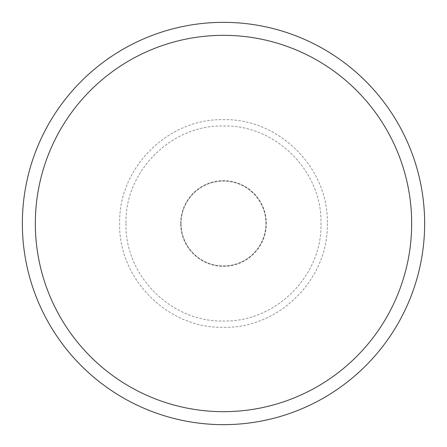 <?xml version="1.0" encoding="UTF-8"?>
<svg xmlns="http://www.w3.org/2000/svg" width="447" height="447" viewBox="0 0 447 447"><rect width="100%" height="100%" fill="white"/><g stroke="black" fill="none" stroke-linecap="round" stroke-linejoin="round"><path stroke-width="0.34" stroke-dasharray="2.23 1.68" d="M125.998 223.5C124.596 275.615 171.38 322.404 223.5 321.002C275.603 322.404 322.427 275.626 320.98 223.5C322.427 171.374 275.603 124.596 223.5 125.998C171.38 124.596 124.596 171.385 125.998 223.5M327.321 223.5C328.746 278.978 278.978 328.752 223.5 327.321C168.022 328.752 118.248 278.978 119.679 223.5C118.254 168.022 168.022 118.248 223.5 119.679C278.978 118.248 328.752 168.022 327.321 223.5M180.672 223.5A42.828 42.828 0 0 1 223.5 180.672A42.828 42.828 0 0 1 266.328 223.5A42.828 42.828 0 0 1 223.5 266.328A42.828 42.828 0 0 1 180.672 223.5A42.828 42.828 0 0 0 223.5 266.328A42.828 42.828 0 0 0 266.328 223.5A42.828 42.828 0 0 0 223.5 180.672A42.828 42.828 0 0 0 180.672 223.5M181.063 223.5A42.437 42.437 0 0 0 223.5 265.937A42.437 42.437 0 0 0 265.937 223.5A42.437 42.437 0 0 0 223.5 181.063A42.437 42.437 0 0 0 181.063 223.5A42.437 42.437 0 0 0 223.5 265.937A42.437 42.437 0 0 0 265.937 223.5A42.437 42.437 0 0 0 223.5 181.063A42.437 42.437 0 0 0 181.063 223.5"/><path stroke-width="0.67" d="M35.33 223.5A188.17 188.17 0 0 0 223.5 411.67A188.17 188.17 0 0 0 411.67 223.5A188.17 188.17 0 0 0 223.5 35.33A188.17 188.17 0 0 0 35.33 223.5M22.35 223.5A201.15 201.15 0 0 1 223.5 22.35A201.15 201.15 0 0 1 424.65 223.5A201.15 201.15 0 0 1 223.5 424.65A201.15 201.15 0 0 1 22.35 223.5"/></g></svg>
